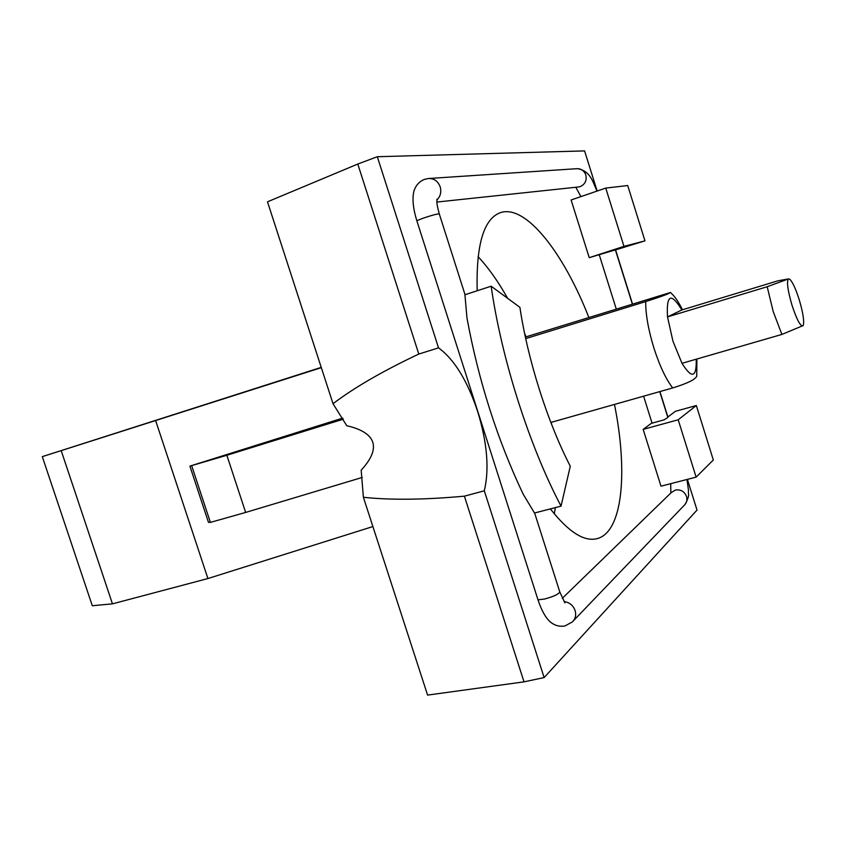 <?xml version="1.0" encoding="UTF-8"?>
<svg xmlns="http://www.w3.org/2000/svg" width="846" height="846" viewBox="0 0 846 846"><rect width="100%" height="100%" fill="white"/><g stroke="black" fill="none" stroke-linecap="round" stroke-linejoin="round"><path stroke-width="1.27" d="M788.44 278.926L789.73 279.222C792.575 281.951 795.769 288.867 799.29 299.949C802.917 312.269 804.271 320.645 803.362 325.065L802.865 325.869C800.253 326.228 796.604 319.259 791.919 304.972C787.711 290.337 786.558 281.655 788.44 278.926L767.195 286.731L667.515 316.901C666.257 294.545 671.026 292.23 681.855 309.964L777.929 280.809L788.44 278.926M681.855 309.964L667.515 316.901L672.93 341.15L681.992 363.315L781.894 334.434L773.191 311.497L767.195 286.731M781.894 334.434L803.129 325.573M191.725 465.86L210.39 522.394L245.647 512.443L226.855 455.275L189.895 466.125L342.704 418.104M210.39 522.394L208.465 522.342L189.895 466.125M525.377 337.046L670.497 292.483C669.26 293.298 667.219 294.725 645.71 301.567L525.715 338.612M550.852 422.45L672.707 387.944C693.667 381.356 695.095 378.352 696.734 376.396L696.914 359M597.149 191.037L584.597 150.905L377.316 156.721L357.795 164.039L267.495 201.813L333.028 403.722C354.072 387.69 382.656 371.14 418.791 354.051L438.524 347.865C454.355 359.444 467.404 380.689 477.683 411.579C487.243 442.786 489.443 469.192 484.303 490.807L464.401 496.168C424.174 499.827 390.503 500.198 363.389 497.279L427.59 695.095L524.012 681.855L544.126 677.583L697.019 510.075L687.407 479.375M464.401 496.168L524.012 681.855M357.795 164.039L418.791 354.051M343.307 419.172L226.855 455.275M245.647 512.443L362.268 477.43M363.389 497.279L361.168 470.196C371.288 459.188 375.159 449.871 372.779 442.236C370.241 434.643 361.559 429.134 346.754 425.718L333.028 403.722M372.896 526.55L207.915 578.548L155.622 420.536L321.321 367.661M155.622 420.536L61.198 450.632L112.455 603.854L92.299 605.747L42.3 456.639L61.198 450.632M207.915 578.548L112.455 603.854M42.3 456.639L321.226 367.375M377.316 156.721L438.524 347.865M615.581 249.898L632.491 303.925M659.922 391.561L667.885 416.983M484.303 490.807L544.126 677.583M551.846 623.111L550.27 621.937C545.543 617.675 541.451 610.304 537.993 599.825L416.824 220.721C413.038 208.317 412.076 198.44 413.937 191.101L414.72 189.007M561.035 506.141L570.278 466.241C547.478 421.974 527.745 359.846 519.899 307.331L491.156 286.202C501.435 358.609 529.268 445.895 561.035 506.141L534.492 513.014L523.092 494.011C497.237 439.328 478.54 380.7 466.992 318.107L464.919 294.768L491.156 286.202M678.196 419.785L696.131 477.123L713.326 460.002L696.332 405.52L678.196 419.785L643.161 429.387L651.304 423.36L664.121 419.838L667.854 417.48L659.764 391.613M667.737 417.099L675.362 411.325L696.332 405.52M615.412 249.94L644.969 240.856L627.721 185.538L605.747 188.087L571.113 199.973L589.228 257.67L623.967 246.366L605.747 188.087M644.969 240.856L623.967 246.366M589.228 257.67L615.391 249.887L632.332 303.978M526.064 336.824L524.562 333.218M507.6 298.289C498.22 281.528 488.375 267.664 478.064 256.687M554.31 513.882L555.325 507.621M551.581 424.332L551.222 422.355M580.938 196.6L575.809 187.262M652.055 423.159L643.605 396.192M616.237 308.949L599.296 254.932M696.131 477.123L660.99 486.175L643.161 429.387M614.471 404.441C628.018 471.455 622.868 531.838 597.265 538.595C584.3 542.032 568.671 532.134 550.365 508.901M477.197 290.76C476.002 244.801 483.732 218.765 500.367 212.663C525.747 203.939 563.563 252.795 588.837 317.419M670.867 492.975L670.698 483.679M696.226 359.201C696.681 377.76 691.943 379.135 681.992 363.315M672.707 387.944C665.918 379.188 659.626 365.8 653.831 347.78C648.3 329.591 645.593 314.194 645.71 301.567M465.046 294.725L439.307 213.964C437.868 213.647 432.433 215.074 422.989 218.247L416.824 220.721M429.26 178.464L576.602 168.703C581.065 168.523 584.131 170.606 585.823 174.953C586.976 180.431 585.115 184.312 580.229 186.585L578.061 187.019M413.937 191.101C415.809 185.316 419.33 181.414 424.523 179.373L428.288 178.527C433.977 178.305 437.942 181.065 440.184 186.818C441.57 191.989 440.48 196.378 436.906 199.973M537.993 599.825L544.591 599.021C554.067 596.398 559.121 593.998 559.735 591.788L534.619 512.983M573.44 620.763L684.181 505.348C686.698 502.936 687.481 499.975 686.529 496.465C684.393 491.41 680.681 489.274 675.394 490.067L671.269 492.584M550.27 621.937C554.86 625.649 559.809 626.96 565.128 625.881L572.234 622.011C575.417 618.976 576.369 615.148 575.111 610.537C573.123 605.313 569.443 602.32 564.071 601.58M682.5 309.763C676.61 298.458 674.294 296.206 670.582 292.557M577.469 168.65C590.297 170.977 592.549 181.107 596.948 191.101M439.275 213.879C435.553 200.1 437.393 201.634 436.896 199.138M436.927 202.046L578.04 187.029M596.504 538.786L597.265 538.595M671.227 492.626L562.283 598.333M686.963 479.492L688.517 490.469C687.735 495.164 690.685 493.43 685.197 504.279M564.917 602.891L559.735 591.788"/></g></svg>
